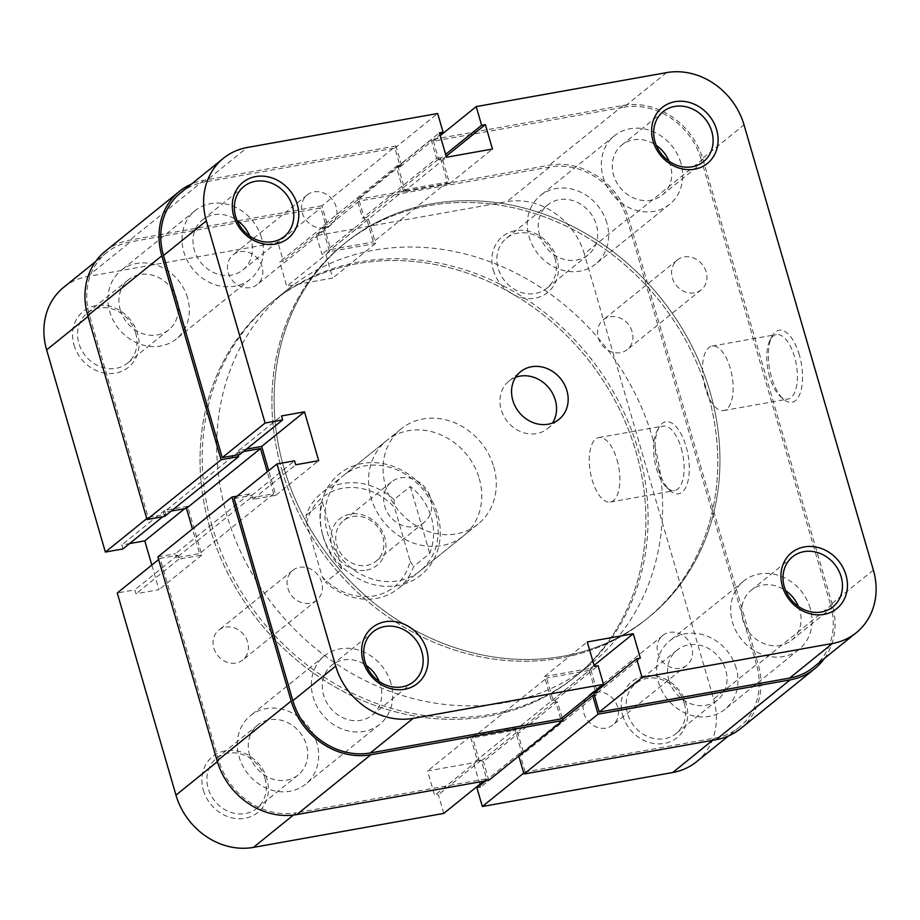 <?xml version="1.0" encoding="UTF-8"?>
<svg xmlns="http://www.w3.org/2000/svg" width="920" height="920" viewBox="0 0 920 920"><rect width="100%" height="100%" fill="white"/><g stroke="black" fill="none" stroke-linecap="round" stroke-linejoin="round"><path stroke-width="0.69" stroke-dasharray="4.6 3.45" d="M799.353 355.028A36.593 16.1 -100.1 0 0 772.087 336.237A36.593 16.1 -100.1 0 0 771.569 377.464A36.593 16.1 -100.1 0 0 783.311 399.038A36.593 16.1 -100.1 0 0 800.158 393.254A36.593 16.1 -100.1 0 0 799.353 355.028M769.649 376.901A32.763 14.409 79.9 0 1 770.109 339.974A32.763 14.409 79.9 0 1 776.319 334.592A32.763 14.409 79.9 0 1 794.523 356.799A32.763 14.409 79.9 0 1 787.842 399.107A32.763 14.409 79.9 0 1 780.148 396.209A32.763 14.409 79.9 0 1 769.649 376.901M249.791 236.13A32.131 28.048 -128.9 0 1 251.102 239.855A32.131 28.048 -128.9 0 1 242.891 269.916A32.131 28.048 -128.9 0 1 194.292 249.998A32.131 28.048 -128.9 0 1 202.503 219.926A32.131 28.048 -128.9 0 1 236.992 220.282M669.105 161.253A32.131 28.048 -128.9 0 1 670.415 164.979A32.131 28.048 -128.9 0 1 662.205 195.04A32.131 28.048 -128.9 0 1 613.606 175.122A32.131 28.048 -128.9 0 1 621.817 145.049A32.131 28.048 -128.9 0 1 656.305 145.406M379.132 681.341A32.131 28.048 -128.9 0 1 380.443 685.055A32.131 28.048 -128.9 0 1 372.232 715.127A32.131 28.048 -128.9 0 1 323.633 695.209A32.131 28.048 -128.9 0 1 331.855 665.137A32.131 28.048 -128.9 0 1 366.332 665.494M798.445 606.464A32.131 28.048 -128.9 0 1 799.756 610.178A32.131 28.048 -128.9 0 1 791.545 640.251A32.131 28.048 -128.9 0 1 742.946 620.333A32.131 28.048 -128.9 0 1 751.168 590.26A32.131 28.048 -128.9 0 1 785.645 590.617M705.398 388.378A32.763 14.409 79.9 0 1 712.068 346.07A32.763 14.409 79.9 0 1 730.273 368.276A32.763 14.409 79.9 0 1 723.591 410.584A32.763 14.409 79.9 0 1 705.398 388.378M281.808 469.89A240.982 210.335 51.1 0 0 646.277 619.309A240.982 210.335 51.1 0 0 707.882 393.806A240.982 210.335 51.1 0 0 343.413 244.386A240.982 210.335 51.1 0 0 281.808 469.89A240.982 210.335 -128.9 0 1 343.413 244.386A240.982 210.335 -128.9 0 1 707.882 393.806A240.982 210.335 -128.9 0 1 646.277 619.309A240.982 210.335 -128.9 0 1 281.808 469.89M283.992 468.13A240.982 210.335 51.1 0 0 648.462 617.55A240.982 210.335 51.1 0 0 710.067 392.046A240.982 210.335 51.1 0 0 345.598 242.627A240.982 210.335 51.1 0 0 283.992 468.13A240.982 210.335 51.1 0 0 648.462 617.55A240.982 210.335 51.1 0 0 710.067 392.046A240.982 210.335 51.1 0 0 345.598 242.627A240.982 210.335 51.1 0 0 283.992 468.13M515.591 377.327A30.601 26.714 51.1 0 0 509.013 381.064A30.601 26.714 51.1 0 0 501.193 409.699A30.601 26.714 51.1 0 0 547.481 428.674A30.601 26.714 51.1 0 0 552.517 423.039M666.597 72.611L623.76 107.215L433.377 141.208L440.197 135.7M180.63 192.855A66.941 58.431 -128.9 0 1 204.447 182.091L247.284 147.487M433.377 141.208L438.794 159.885L442.52 159.217L449.615 183.632L403.627 191.843L396.531 167.428L400.246 166.761L394.829 148.097L204.447 182.091M623.76 107.215A66.941 58.431 -128.9 0 1 701.189 159.482L744.027 124.878M873.367 570.089L830.53 604.693L701.189 159.482M830.53 604.693A66.941 58.431 -128.9 0 1 813.418 667.322M593.803 693.415L597.529 692.748L596.976 690.851M596.689 689.873L590.433 668.334L544.444 676.545L551.54 700.959L555.254 700.293L560.683 718.969M234.14 498.559L251.723 495.42L252.873 499.376L275.862 495.259L268.709 470.637M246.433 449.155L238.683 450.535L239.832 454.491M394.829 148.097L437.655 113.493M555.254 700.293L598.092 665.7M551.54 700.959L594.366 666.356M544.444 676.545L587.282 641.942M590.433 668.334L594.09 665.379M597.529 692.748L640.355 658.145M238.683 450.535L281.52 415.943M275.862 495.259L318.699 460.667M252.873 499.376L295.711 464.772M251.723 495.42L294.561 460.816M438.794 159.885L445.625 154.364M442.52 159.217L446.177 156.262M449.615 183.632L492.453 149.028M403.627 191.843L446.453 157.239M396.531 167.428L439.369 132.825M400.246 166.761L439.921 134.722M366.493 570.112A29.831 26.047 51.1 0 0 384.732 537.395A29.831 26.047 51.1 0 0 350.221 514.107A29.831 26.047 51.1 0 0 331.982 546.813A29.831 26.047 51.1 0 0 366.493 570.112M352.716 516.522A26.013 22.701 -128.9 0 1 380.661 531.518A26.013 22.701 -128.9 0 1 376.153 561.165A26.013 22.701 -128.9 0 1 366.907 565.351A26.013 22.701 -128.9 0 1 338.962 550.356A26.013 22.701 -128.9 0 1 343.459 520.697A26.013 22.701 -128.9 0 1 352.716 516.522M400.637 477.813A26.013 22.701 -128.9 0 1 428.57 492.809A26.013 22.701 -128.9 0 1 424.074 522.457A26.013 22.701 -128.9 0 1 414.816 526.642A26.013 22.701 -128.9 0 1 386.883 511.647A26.013 22.701 -128.9 0 1 391.379 481.988A26.013 22.701 -128.9 0 1 400.637 477.813M652.706 438.38A240.982 210.335 -128.9 0 1 591.1 663.883A240.982 210.335 -128.9 0 1 226.63 514.464A240.982 210.335 -128.9 0 1 288.236 288.96A240.982 210.335 -128.9 0 1 652.706 438.38M493.775 466.762A61.203 53.417 -128.9 0 1 478.135 524.032A61.203 53.417 -128.9 0 1 385.572 486.082A61.203 53.417 -128.9 0 1 401.212 428.812A61.203 53.417 -128.9 0 1 493.775 466.762M306.118 515.292L322.379 502.159C319.389 512.773 319.642 524.227 323.127 536.521C326.784 548.803 333.017 559.67 341.837 569.135L325.577 582.279A61.203 53.417 51.1 0 0 398.268 588.547A61.203 53.417 51.1 0 0 413.494 566.57L429.766 553.438C434.274 541.592 434.803 529.506 431.342 517.201C427.662 504.942 420.647 494.695 410.297 486.461L394.036 499.594A61.203 53.417 51.1 0 0 321.356 493.327A61.203 53.417 51.1 0 0 306.118 515.292L306.59 523.089L322.207 576.828L325.577 582.279M306.59 523.089A57.373 50.082 -128.9 0 1 342.711 488.255A57.373 50.082 -128.9 0 1 394.507 507.391L410.124 561.131A57.373 50.082 -128.9 0 1 374.003 595.964A57.373 50.082 -128.9 0 1 322.207 576.828M394.036 499.594L394.507 507.391M410.124 561.131L413.494 566.57M322.379 502.159L341.837 569.135M410.297 486.461L429.766 553.438M622.679 715.357A35.96 31.383 51.1 0 0 664.274 743.429A35.96 31.383 51.1 0 0 686.251 704.007A35.96 31.383 51.1 0 0 644.667 675.924A35.96 31.383 51.1 0 0 622.679 715.357M684.319 703.432A32.131 28.048 -128.9 0 1 676.108 733.505A32.131 28.048 -128.9 0 1 627.509 713.575A32.131 28.048 -128.9 0 1 635.731 683.514A32.131 28.048 -128.9 0 1 684.319 703.432M203.366 790.234A35.96 31.383 51.1 0 0 244.961 818.305A35.96 31.383 51.1 0 0 266.938 778.883A35.96 31.383 51.1 0 0 225.354 750.812A35.96 31.383 51.1 0 0 203.366 790.234M265.006 778.308A32.131 28.048 -128.9 0 1 256.795 808.381A32.131 28.048 -128.9 0 1 208.196 788.452A32.131 28.048 -128.9 0 1 216.418 758.39A32.131 28.048 -128.9 0 1 265.006 778.308M74.025 345.023A35.96 31.383 51.1 0 0 115.609 373.094A35.96 31.383 51.1 0 0 137.597 333.672A35.96 31.383 51.1 0 0 96.002 305.601A35.96 31.383 51.1 0 0 74.025 345.023M135.665 333.097A32.131 28.048 -128.9 0 1 127.454 363.17A32.131 28.048 -128.9 0 1 78.855 343.252A32.131 28.048 -128.9 0 1 87.066 313.179A32.131 28.048 -128.9 0 1 135.665 333.097M493.338 270.147A35.96 31.383 51.1 0 0 534.922 298.218A35.96 31.383 51.1 0 0 556.91 258.796A35.96 31.383 51.1 0 0 515.315 230.724A35.96 31.383 51.1 0 0 493.338 270.147M554.978 258.221A32.131 28.048 -128.9 0 1 546.767 288.293A32.131 28.048 -128.9 0 1 498.168 268.364A32.131 28.048 -128.9 0 1 506.379 238.303A32.131 28.048 -128.9 0 1 554.978 258.221M658.317 468.959A36.593 16.1 -100.1 0 0 670.047 490.532A36.593 16.1 -100.1 0 0 686.895 484.748A36.593 16.1 -100.1 0 0 686.09 446.522A36.593 16.1 -100.1 0 0 658.835 427.719A36.593 16.1 -100.1 0 0 658.317 468.959M681.26 448.293A32.763 14.409 79.9 0 1 674.578 490.601A32.763 14.409 79.9 0 1 666.896 487.703A32.763 14.409 79.9 0 1 656.385 468.395A32.763 14.409 79.9 0 1 656.845 431.468A32.763 14.409 79.9 0 1 663.067 426.086A32.763 14.409 79.9 0 1 681.26 448.293M322.655 534.773A65.032 56.764 51.1 0 0 397.865 585.545A65.032 56.764 51.1 0 0 437.621 514.245A65.032 56.764 51.1 0 0 362.399 463.473A65.032 56.764 51.1 0 0 322.655 534.773M435.689 513.682A61.203 53.417 -128.9 0 1 420.049 570.952A61.203 53.417 -128.9 0 1 327.485 533.002A61.203 53.417 -128.9 0 1 343.125 475.732A61.203 53.417 -128.9 0 1 435.689 513.682M668.897 680.144A32.131 28.048 51.1 0 0 717.496 700.074A32.131 28.048 51.1 0 0 725.707 670.001A32.131 28.048 51.1 0 0 677.108 650.083A32.131 28.048 51.1 0 0 668.897 680.144M249.584 755.021A32.131 28.048 51.1 0 0 298.183 774.95A32.131 28.048 51.1 0 0 306.394 744.878A32.131 28.048 51.1 0 0 257.795 724.96A32.131 28.048 51.1 0 0 249.584 755.021M120.244 309.822A32.131 28.048 51.1 0 0 168.831 329.74A32.131 28.048 51.1 0 0 177.054 299.667A32.131 28.048 51.1 0 0 128.455 279.749A32.131 28.048 51.1 0 0 120.244 309.822M539.557 234.945A32.131 28.048 51.1 0 0 588.144 254.863A32.131 28.048 51.1 0 0 596.367 224.79A32.131 28.048 51.1 0 0 547.768 204.873A32.131 28.048 51.1 0 0 539.557 234.945M617.009 459.77A32.763 14.409 79.9 0 1 610.328 502.067A32.763 14.409 79.9 0 1 592.135 479.86A32.763 14.409 79.9 0 1 598.817 437.563A32.763 14.409 79.9 0 1 617.009 459.77M212.117 526.194A240.982 210.335 -128.9 0 1 273.723 300.69A240.982 210.335 -128.9 0 1 638.192 450.11A240.982 210.335 -128.9 0 1 576.587 675.613A240.982 210.335 -128.9 0 1 212.117 526.194M209.933 527.953A240.982 210.335 -128.9 0 1 271.538 302.45A240.982 210.335 -128.9 0 1 636.007 451.869A240.982 210.335 -128.9 0 1 574.402 677.373A240.982 210.335 -128.9 0 1 209.933 527.953A240.982 210.335 51.1 0 0 574.402 677.373A240.982 210.335 51.1 0 0 636.007 451.869A240.982 210.335 51.1 0 0 271.538 302.45A240.982 210.335 51.1 0 0 209.933 527.953M479.251 478.492A61.203 53.417 -128.9 0 1 463.611 535.762A61.203 53.417 -128.9 0 1 371.047 497.812A61.203 53.417 -128.9 0 1 386.687 440.542A61.203 53.417 -128.9 0 1 479.251 478.492M712.551 740.335L715.553 737.909L525.17 771.903L523.733 773.064M359.317 201.031L316.48 235.635L506.862 201.641A66.941 58.431 -128.9 0 1 584.303 253.897L627.13 219.305A66.941 58.431 51.1 0 0 549.7 167.037L359.317 201.031L364.745 219.708L368.46 219.04L375.555 243.455L329.567 251.666L322.471 227.251L326.197 226.584L320.769 207.92L130.387 241.914A66.941 58.431 51.1 0 0 106.582 252.678A66.941 58.431 51.1 0 0 89.47 315.307L148.189 517.454L165.772 514.314L164.634 510.358L187.623 506.253L201.814 555.082L178.814 559.188L177.663 555.243L160.08 558.382L218.81 760.518A66.941 58.431 51.1 0 0 296.24 812.785L293.399 815.074M160.08 558.382L158.642 559.544M63.744 287.27A66.941 58.431 -128.9 0 1 87.549 276.517L277.932 242.523L320.769 207.92M525.17 771.903L519.754 753.238L523.468 752.571L516.373 728.157L470.384 736.368L477.48 760.782L481.206 760.115L486.622 778.791L296.24 812.785M715.553 737.909A66.941 58.431 51.1 0 0 739.369 727.145A66.941 58.431 51.1 0 0 756.481 664.505L713.644 699.108L584.303 253.897M627.13 219.305L756.481 664.505M151.823 565.064L158.976 589.685L135.976 593.791L134.837 589.846L117.254 592.986M122.946 548.918L121.796 544.962L129.547 543.582M316.48 235.635L321.908 254.299L325.634 253.644L332.718 278.058L286.729 286.269L279.645 261.855L283.36 261.188L277.932 242.523M713.644 699.108A66.941 58.431 -128.9 0 1 696.532 761.748M480.079 785.277L480.631 787.175L476.916 787.842M443.785 813.395L438.368 794.719L434.642 795.386L427.547 770.971L473.547 762.76L479.803 784.3M148.189 517.454L146.751 518.615M486.622 778.791L483.621 781.218M326.197 226.584L283.36 261.188M322.471 227.251L279.645 261.855M329.567 251.666L286.729 286.269M375.555 243.455L332.718 278.058M368.46 219.04L325.634 253.644M364.745 219.708L321.908 254.299M177.663 555.243L134.837 589.846M178.814 559.188L135.976 593.791M201.814 555.082L158.976 589.685M187.623 506.253L184.621 508.679M164.634 510.358L121.796 544.962M165.772 514.314L162.771 516.741M519.754 753.238L485.541 780.873M523.468 752.571L480.631 787.175M516.373 728.157L473.547 762.76M470.384 736.368L427.547 770.971M477.48 760.782L434.642 795.386M481.206 760.115L438.368 794.719M606.844 222.927A43.987 38.398 51.1 0 0 540.316 195.649A43.987 38.398 51.1 0 0 529.069 236.808A43.987 38.398 51.1 0 0 595.596 264.086A43.987 38.398 51.1 0 0 606.844 222.927M680.904 163.105A43.987 38.398 51.1 0 0 614.365 135.826A43.987 38.398 51.1 0 0 603.117 176.985A43.987 38.398 51.1 0 0 669.656 204.263A43.987 38.398 51.1 0 0 680.904 163.105M187.53 297.804A43.987 38.398 51.1 0 0 121.003 270.526A43.987 38.398 51.1 0 0 109.756 311.684A43.987 38.398 51.1 0 0 176.283 338.962A43.987 38.398 51.1 0 0 187.53 297.804M261.59 237.981A43.987 38.398 51.1 0 0 195.052 210.703A43.987 38.398 51.1 0 0 183.804 251.873A43.987 38.398 51.1 0 0 250.343 279.139A43.987 38.398 51.1 0 0 261.59 237.981M316.882 743.015A43.987 38.398 51.1 0 0 250.343 715.737A43.987 38.398 51.1 0 0 239.096 756.895A43.987 38.398 51.1 0 0 305.635 784.173A43.987 38.398 51.1 0 0 316.882 743.015M390.931 683.192A43.987 38.398 51.1 0 0 324.403 655.914A43.987 38.398 51.1 0 0 313.156 697.072A43.987 38.398 51.1 0 0 379.684 724.35A43.987 38.398 51.1 0 0 390.931 683.192M736.195 668.127A43.987 38.398 51.1 0 0 669.656 640.86A43.987 38.398 51.1 0 0 658.409 682.019A43.987 38.398 51.1 0 0 724.948 709.297A43.987 38.398 51.1 0 0 736.195 668.127M810.244 608.315A43.987 38.398 51.1 0 0 743.716 581.037A43.987 38.398 51.1 0 0 732.469 622.196A43.987 38.398 51.1 0 0 798.997 649.474A43.987 38.398 51.1 0 0 810.244 608.315M617.688 707.135A19.124 16.698 51.1 0 0 588.765 695.279A19.124 16.698 51.1 0 0 583.878 713.172A19.124 16.698 51.1 0 0 612.8 725.029A19.124 16.698 51.1 0 0 617.688 707.135M691.748 647.312A19.124 16.698 51.1 0 0 662.814 635.456A19.124 16.698 51.1 0 0 657.926 653.349A19.124 16.698 51.1 0 0 686.86 665.206A19.124 16.698 51.1 0 0 691.748 647.312M247.63 642.08A19.124 16.698 51.1 0 0 218.707 630.211A19.124 16.698 51.1 0 0 213.82 648.117A19.124 16.698 51.1 0 0 242.742 659.973A19.124 16.698 51.1 0 0 247.63 642.08M321.69 582.256A19.124 16.698 51.1 0 0 292.755 570.4A19.124 16.698 51.1 0 0 287.868 588.294A19.124 16.698 51.1 0 0 316.791 600.15A19.124 16.698 51.1 0 0 321.69 582.256M262.073 266.65A19.124 16.698 51.1 0 0 233.139 254.794A19.124 16.698 51.1 0 0 228.252 272.688A19.124 16.698 51.1 0 0 257.186 284.544A19.124 16.698 51.1 0 0 262.073 266.65M336.122 206.827A19.124 16.698 51.1 0 0 307.199 194.971A19.124 16.698 51.1 0 0 302.312 212.865A19.124 16.698 51.1 0 0 331.234 224.721A19.124 16.698 51.1 0 0 336.122 206.827M632.132 331.706A19.124 16.698 51.1 0 0 603.209 319.849A19.124 16.698 51.1 0 0 598.31 337.743A19.124 16.698 51.1 0 0 627.244 349.6A19.124 16.698 51.1 0 0 632.132 331.706M706.181 271.883A19.124 16.698 51.1 0 0 677.258 260.026A19.124 16.698 51.1 0 0 672.37 277.92A19.124 16.698 51.1 0 0 701.293 289.788A19.124 16.698 51.1 0 0 706.181 271.883M740.565 728.64A68.85 60.099 51.1 0 0 758.172 664.206L628.82 218.994A68.85 60.099 51.1 0 0 549.183 165.243L357.109 199.536L362.537 218.212L366.252 217.545L373.347 241.96L447.396 182.137L440.312 157.722L366.252 217.545M824.366 658.49A68.85 60.099 51.1 0 0 832.22 604.382L702.88 159.171A68.85 60.099 51.1 0 0 623.231 105.42L431.158 139.713L357.109 199.536M431.158 139.713L436.586 158.389L362.537 218.212M436.586 158.389L440.312 157.722M401.419 164.668L327.359 224.492L321.942 205.815L395.991 145.992L401.419 164.668L397.704 165.335L404.788 189.75L330.74 249.573L373.347 241.96M404.788 189.75L447.396 182.137M397.704 165.335L323.644 225.158L330.74 249.573M327.359 224.492L323.644 225.158M321.942 205.815L129.869 240.12A68.85 60.099 51.1 0 0 105.374 251.183M395.991 145.992L203.918 180.297A68.85 60.099 51.1 0 0 191.578 184.011M164.611 516.408L163.461 512.463L171.212 511.072M238.142 454.791L237.509 452.64L163.461 512.463M237.509 452.64L243.432 451.582M237.141 496.133L249.515 493.925L250.654 497.881L273.654 493.775L199.594 553.587L192.441 528.966M273.654 493.775L267.272 471.799M250.654 497.881L176.605 557.704L199.594 553.587M249.515 493.925L175.455 553.748L176.605 557.704M157.872 556.887L175.455 553.748M488.842 780.286L483.414 761.61L479.688 762.277L472.604 737.863L546.653 678.04L553.748 702.454L479.688 762.277M562.12 717.807L557.462 701.787L483.414 761.61M557.462 701.787L553.748 702.454M595.251 691.046L589.26 670.427L515.212 730.25L472.604 737.863M589.26 670.427L546.653 678.04M594.331 695.209L596.356 694.841L522.295 754.664L515.212 730.25M596.356 694.841L595.539 692.012M562.672 719.716L518.581 755.331L522.295 754.664M518.799 756.079L518.581 755.331M217.373 761.679L218.81 760.518M87.549 276.517L130.387 241.914M549.7 167.037L506.862 201.641M89.47 315.307L88.021 316.48M702.88 159.171L628.82 218.994M832.22 604.382L758.172 664.206M623.231 105.42L549.183 165.243M203.918 180.297L129.869 240.12M770.109 339.974L772.087 336.237M202.503 219.926L243.892 186.495M621.817 145.049L663.205 111.619M331.855 665.137L373.232 631.706M751.168 590.26L792.545 556.83M712.068 346.07L776.319 334.592M591.1 663.883L576.587 675.613M509.013 381.064L520.628 371.68M547.481 428.674L559.096 419.29M288.236 288.96L273.723 300.69M723.591 410.584L787.842 399.107M791.545 640.251L832.933 606.82M372.232 715.127L413.62 681.697M662.205 195.04L703.581 161.609M242.891 269.916L284.268 236.486M780.148 396.209L783.311 399.038M424.074 522.457L376.153 561.165M478.135 524.032L398.268 588.547M401.212 428.812L321.356 493.327M391.379 481.988L343.459 520.697M666.896 487.703L670.047 490.532M717.496 700.074L676.108 733.505M298.183 774.95L256.795 808.381M168.831 329.74L127.454 363.17M588.144 254.863L546.767 288.293M610.328 502.067L674.578 490.601M463.611 535.762L420.049 570.952M386.687 440.542L343.125 475.732M598.817 437.563L663.067 426.086M547.768 204.873L506.379 238.303M128.455 279.749L87.066 313.179M257.795 724.96L216.418 758.39M677.108 650.083L635.731 683.514M739.369 727.145L728.421 735.988M106.582 252.678L95.634 261.51M656.845 431.468L658.835 427.719M614.365 135.826L540.316 195.649M195.052 210.703L121.003 270.526M324.403 655.914L250.343 715.737M743.716 581.037L669.656 640.86M662.814 635.456L588.765 695.279M292.755 570.4L218.707 630.211M307.199 194.971L233.139 254.794M677.258 260.026L603.209 319.849M701.293 289.788L627.244 349.6M331.234 224.721L257.186 284.544M316.791 600.15L242.742 659.973M686.86 665.206L612.8 725.029M798.997 649.474L724.948 709.297M379.684 724.35L305.635 784.173M250.343 279.139L176.283 338.962M669.656 204.263L595.596 264.086"/><path stroke-width="1.38" d="M653.062 141.116A35.96 31.383 -128.9 0 1 675.038 101.695A35.96 31.383 -128.9 0 1 716.634 129.766A35.96 31.383 -128.9 0 1 694.646 169.188A35.96 31.383 -128.9 0 1 653.062 141.116M711.804 131.548A32.131 28.048 51.1 0 0 663.205 111.619A32.131 28.048 51.1 0 0 654.994 141.691A32.131 28.048 51.1 0 0 703.581 161.609A32.131 28.048 51.1 0 0 711.804 131.548M782.402 586.327A35.96 31.383 -128.9 0 1 804.39 546.905A35.96 31.383 -128.9 0 1 845.974 574.977A35.96 31.383 -128.9 0 1 823.998 614.399A35.96 31.383 -128.9 0 1 782.402 586.327M841.144 576.748A32.131 28.048 51.1 0 0 792.545 556.83A32.131 28.048 51.1 0 0 784.334 586.903A32.131 28.048 51.1 0 0 832.933 606.82A32.131 28.048 51.1 0 0 841.144 576.748M233.749 215.993A35.96 31.383 -128.9 0 1 255.725 176.571A35.96 31.383 -128.9 0 1 297.321 204.642A35.96 31.383 -128.9 0 1 275.333 244.076A35.96 31.383 -128.9 0 1 233.749 215.993M292.491 206.425A32.131 28.048 51.1 0 0 243.892 186.495A32.131 28.048 51.1 0 0 235.681 216.568A32.131 28.048 51.1 0 0 284.268 236.486A32.131 28.048 51.1 0 0 292.491 206.425M363.089 661.204A35.96 31.383 -128.9 0 1 385.077 621.782A35.96 31.383 -128.9 0 1 426.661 649.853A35.96 31.383 -128.9 0 1 404.685 689.275A35.96 31.383 -128.9 0 1 363.089 661.204M421.831 651.636A32.131 28.048 51.1 0 0 373.232 631.706A32.131 28.048 51.1 0 0 365.022 661.779A32.131 28.048 51.1 0 0 413.62 681.697A32.131 28.048 51.1 0 0 421.831 651.636M236.992 220.282A32.131 28.048 -128.9 0 1 249.791 236.13M656.305 145.406A32.131 28.048 -128.9 0 1 669.105 161.253M366.332 665.494A32.131 28.048 -128.9 0 1 379.132 681.341M785.645 590.617A32.131 28.048 -128.9 0 1 798.445 606.464M566.915 390.655A30.601 26.714 51.1 0 0 520.628 371.68A30.601 26.714 51.1 0 0 512.808 400.315A30.601 26.714 51.1 0 0 559.096 419.29A30.601 26.714 51.1 0 0 566.915 390.655M552.517 423.039A30.601 26.714 51.1 0 0 555.3 400.039A30.601 26.714 51.1 0 0 515.591 377.327M440.197 135.7L476.215 106.605L666.597 72.611A66.941 58.431 51.1 0 1 744.027 124.878L873.367 570.089A66.941 58.431 51.1 0 1 856.255 632.73L813.418 667.322A66.941 58.431 -128.9 0 1 789.613 678.086L599.231 712.08L593.803 693.415L636.64 658.812L640.355 658.145L633.27 633.731L587.282 641.942L594.366 666.356L598.092 665.7L603.52 684.365L413.137 718.359L370.3 752.962A66.941 58.431 -128.9 0 1 292.87 700.695L234.14 498.559L276.977 463.956L294.561 460.816L295.711 464.772L318.699 460.667L304.509 411.827L281.52 415.943L282.67 419.888L265.086 423.027L206.356 220.892L163.518 255.495A66.941 58.431 -128.9 0 1 180.63 192.855L223.468 158.251A66.941 58.431 51.1 0 0 206.356 220.892M282.67 419.888L239.832 454.491L222.249 457.631L163.518 255.495M222.249 457.631L265.086 423.027M603.52 684.365L560.683 718.969L370.3 752.962M596.976 690.851L596.689 689.873M268.709 470.637L261.683 446.43L246.433 449.155M223.468 158.251A66.941 58.431 51.1 0 1 247.284 147.487L437.655 113.493L443.084 132.158L439.369 132.825L446.453 157.239L492.453 149.028L485.357 124.614L481.631 125.281L476.215 106.605M276.977 463.956L335.697 666.103A66.941 58.431 51.1 0 0 413.137 718.359M599.231 712.08L642.068 677.476L636.64 658.812M642.068 677.476L832.45 643.482A66.941 58.431 51.1 0 0 856.255 632.73M594.09 665.379L633.27 633.731M261.683 446.43L304.509 411.827M445.625 154.364L481.631 125.281M446.177 156.262L485.357 124.614M439.921 134.722L443.084 132.158M523.733 773.064L482.344 806.506L672.716 772.512L712.551 740.335M293.399 815.074L253.402 847.389A66.941 58.431 -128.9 0 1 175.973 795.121L117.254 592.986L158.642 559.544M253.402 847.389L443.785 813.395L483.621 781.218M129.547 543.582L144.785 540.856L151.823 565.064M146.751 518.615L105.363 552.058L122.946 548.918L162.771 516.741M105.363 552.058L46.632 349.91A66.941 58.431 -128.9 0 1 63.744 287.27L95.634 261.51M728.421 735.988L696.532 761.748A66.941 58.431 -128.9 0 1 672.716 772.512M485.541 780.873L476.916 787.842L482.344 806.506M479.803 784.3L480.079 785.277M184.621 508.679L144.785 540.856M191.578 184.011A68.85 60.099 51.1 0 0 179.434 191.36L105.374 251.183A68.85 60.099 51.1 0 0 87.779 315.617L147.027 519.547L164.611 516.408L238.659 456.584L238.142 454.791M179.434 191.36A68.85 60.099 51.1 0 0 161.828 255.794L87.779 315.617M161.828 255.794L221.076 459.724L147.027 519.547M221.076 459.724L238.659 456.584M171.212 511.072L186.461 508.357L260.51 448.534L243.432 451.582M192.441 528.966L186.461 508.357M267.272 471.799L260.51 448.534M370.817 754.756A68.85 60.099 51.1 0 1 291.18 701.005L231.932 497.065L157.872 556.887L217.12 760.828A68.85 60.099 51.1 0 0 296.769 814.579L488.842 780.286L562.89 720.463L370.817 754.756L296.769 814.579M231.932 497.065L237.141 496.133M562.89 720.463L562.12 717.807M595.539 692.012L595.251 691.046M824.366 658.49A68.85 60.099 51.1 0 1 814.625 668.817A68.85 60.099 51.1 0 1 790.13 679.88L598.057 714.184L592.641 695.508L562.672 719.716M592.641 695.508L594.331 695.209M598.057 714.184L524.009 774.007L518.799 756.079M790.13 679.88L716.082 739.703L524.009 774.007M716.082 739.703A68.85 60.099 51.1 0 0 740.565 728.64L814.625 668.817M789.613 678.086L832.45 643.482M292.87 700.695L335.697 666.103M175.973 795.121L217.373 761.679M88.021 316.48L46.632 349.91M291.18 701.005L217.12 760.828"/></g></svg>
